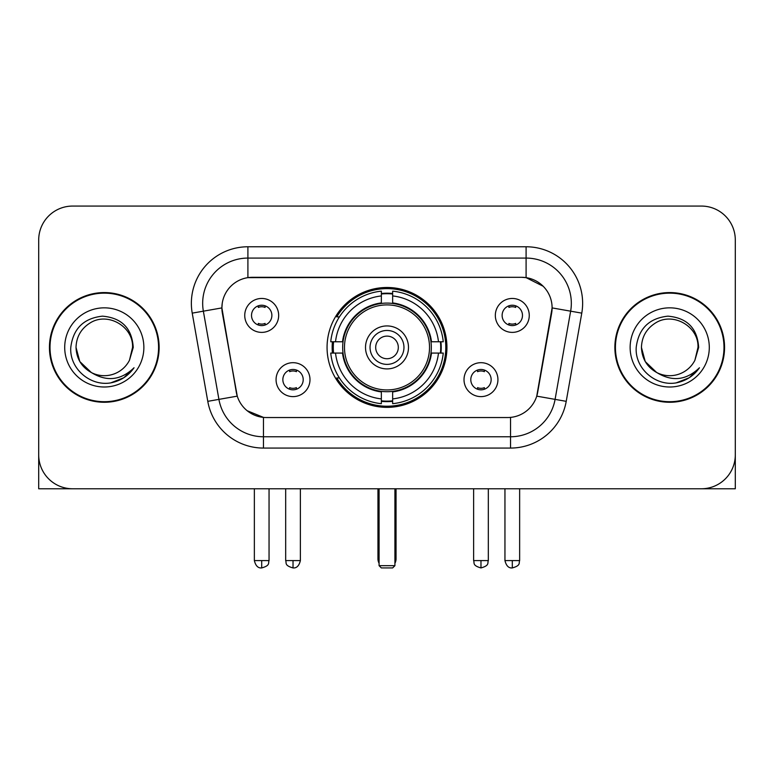 <?xml version="1.0" encoding="UTF-8"?>
<svg xmlns="http://www.w3.org/2000/svg" width="774" height="774" viewBox="0 0 774 774"><rect width="100%" height="100%" fill="white"/><g stroke="black" fill="none" stroke-linecap="round" stroke-linejoin="round"><path stroke-width="1.16" d="M327.063 347.42A59.937 59.937 0 0 0 387 407.356A59.937 59.937 0 0 0 446.937 347.42A59.937 59.937 0 0 0 387 287.483A59.937 59.937 0 0 0 327.063 347.42M497.934 379.647A16.96 16.96 0 0 1 480.973 396.617A16.96 16.96 0 0 1 464.013 379.647A16.96 16.96 0 0 1 480.973 362.687A16.96 16.96 0 0 1 497.934 379.647M470.795 379.647A10.178 10.178 0 0 0 480.973 389.825A10.178 10.178 0 0 0 491.151 379.647A10.178 10.178 0 0 0 480.973 369.469A10.178 10.178 0 0 0 470.795 379.647M309.987 379.647A16.96 16.96 0 0 1 293.027 396.617A16.96 16.96 0 0 1 276.066 379.647A16.96 16.96 0 0 1 293.027 362.687A16.96 16.96 0 0 1 309.987 379.647M282.849 379.647A10.178 10.178 0 0 0 293.027 389.825A10.178 10.178 0 0 0 303.205 379.647A10.178 10.178 0 0 0 293.027 369.469A10.178 10.178 0 0 0 282.849 379.647M529.261 315.415A16.96 16.96 0 0 1 512.301 332.385A16.96 16.96 0 0 1 495.331 315.415A16.96 16.96 0 0 1 512.301 298.454A16.96 16.96 0 0 1 529.261 315.415M502.123 315.415A10.178 10.178 0 0 0 512.301 325.593A10.178 10.178 0 0 0 522.479 315.415A10.178 10.178 0 0 0 512.301 305.237A10.178 10.178 0 0 0 502.123 315.415M278.669 315.415A16.96 16.96 0 0 1 261.699 332.385A16.96 16.96 0 0 1 244.739 315.415A16.96 16.96 0 0 1 261.699 298.454A16.96 16.96 0 0 1 278.669 315.415M251.521 315.415A10.178 10.178 0 0 0 261.699 325.593A10.178 10.178 0 0 0 271.877 315.415A10.178 10.178 0 0 0 261.699 305.237A10.178 10.178 0 0 0 251.521 315.415M207.78 401.338L192.223 313.131A56.541 56.541 0 0 1 247.903 246.771L526.097 246.771A56.541 56.541 0 0 1 581.777 313.131L566.22 401.338A56.541 56.541 0 0 1 510.54 448.069L263.46 448.069A56.541 56.541 0 0 1 207.78 401.338L237.26 396.143L222.361 313.141A30.534 30.534 0 0 1 252.43 277.305L521.57 277.305A30.534 30.534 0 0 1 551.639 313.141L537.678 392.302A30.534 30.534 0 0 1 507.609 417.534L266.391 417.534A30.534 30.534 0 0 1 236.322 392.302L221.896 307.907L203.359 311.177A45.231 45.231 0 0 1 247.903 258.081L526.097 258.081A45.231 45.231 0 0 1 570.641 311.177L555.084 399.374A45.231 45.231 0 0 1 510.54 436.759L263.46 436.759A45.231 45.231 0 0 1 218.916 399.374L203.359 311.177A45.231 45.231 0 0 1 202.672 303.321M332.443 353.079A54.848 54.848 0 0 1 332.443 341.769M49.439 347.42A54.848 54.848 0 0 0 104.287 402.267A54.848 54.848 0 0 0 159.134 347.42A54.848 54.848 0 0 0 104.287 292.572A54.848 54.848 0 0 0 49.439 347.42M614.866 347.42A54.848 54.848 0 0 0 669.713 402.267A54.848 54.848 0 0 0 724.561 347.42A54.848 54.848 0 0 0 669.713 292.572A54.848 54.848 0 0 0 614.866 347.42M247.903 246.771L247.903 277.643L521.57 277.305L526.097 277.643L543.154 286.245M221.896 307.839L222.235 303.321M507.609 417.534L266.391 417.534M263.46 448.069L263.46 417.389L247.158 410.723M570.641 311.177L552.104 307.907L536.74 396.143L555.084 399.374L570.641 311.177L581.777 313.131M537.678 392.302L537.495 393.26M236.505 393.26L236.322 392.302M735.3 239.988A33.921 33.921 0 0 0 701.379 206.068L72.621 206.068A33.921 33.921 0 0 0 38.7 239.988L38.7 454.851A33.921 33.921 0 0 0 72.621 488.771L701.379 488.771A33.921 33.921 0 0 0 735.3 454.851L735.3 239.988L735.3 488.771L604.126 488.771M38.7 239.988L38.7 488.771L169.874 488.771M701.379 206.068L72.621 206.068M72.621 488.771L701.379 488.771M158.573 347.42A54.277 54.277 0 0 0 104.287 293.143A54.277 54.277 0 0 0 50.01 347.42A54.277 54.277 0 0 0 104.287 401.696A54.277 54.277 0 0 0 158.573 347.42M91.39 372.575L79.809 361.555L76.016 347.42C76.403 336.758 81.115 328.602 90.152 322.932C107.77 311.651 133.525 326.522 132.557 347.42L129.461 360.287L133.244 347.42C131.957 328.244 121.702 317.824 102.468 316.16C83.698 318.211 73.133 328.631 70.782 347.42C69.312 368.405 90.016 386.371 110.556 382.917C120.434 381.011 128.261 375.971 134.037 367.766C120.996 380.305 106.851 381.94 91.603 372.681A28.27 28.27 0 0 0 129.461 360.287L132.557 347.807M91.603 372.681C81.715 367.234 76.52 358.807 76.016 347.42M64.706 347.42A39.58 39.58 0 0 0 104.287 387A39.58 39.58 0 0 0 143.867 347.42A39.58 39.58 0 0 0 104.287 307.839A39.58 39.58 0 0 0 64.706 347.42M133.96 367.892L123.937 377.635M123.705 377.789L110.721 382.888M723.99 347.42A54.277 54.277 0 0 0 669.713 293.143A54.277 54.277 0 0 0 615.427 347.42A54.277 54.277 0 0 0 669.713 401.696A54.277 54.277 0 0 0 723.99 347.42M656.633 372.488L645.226 361.555L641.443 347.42C641.82 336.758 646.532 328.602 655.578 322.932C673.196 311.651 698.941 326.522 697.984 347.42L694.888 360.287L698.661 347.42C697.374 328.244 687.119 317.824 667.894 316.16C649.115 318.211 638.56 328.631 636.209 347.42C634.738 368.405 655.443 386.371 675.973 382.917C685.851 381.011 693.678 375.971 699.464 367.766C686.412 380.305 672.267 381.94 657.02 372.681L656.991 372.671M697.984 347.807L694.888 360.287A28.27 28.27 0 0 1 657.02 372.681C647.141 367.234 641.946 358.807 641.443 347.42M630.133 347.42A39.58 39.58 0 0 0 669.713 387A39.58 39.58 0 0 0 709.294 347.42A39.58 39.58 0 0 0 669.713 307.839A39.58 39.58 0 0 0 630.133 347.42M699.377 367.892L689.363 377.635M689.121 377.789L676.147 382.888M430.963 353.079A44.331 44.331 0 0 0 392.65 303.456L392.65 302.915L392.65 303.456A44.331 44.331 0 0 0 343.037 353.079A44.331 44.331 0 0 0 430.963 353.079L431.505 353.079L430.963 353.079A44.331 44.331 0 0 1 392.65 391.383L392.65 398.9A51.79 51.79 0 0 0 438.481 353.079L443.26 353.079A56.541 56.541 0 0 1 392.65 403.68L392.65 398.9M333.584 353.079A53.716 53.716 0 0 1 333.584 341.769M392.65 294.004A53.716 53.716 0 0 0 381.35 294.004M440.416 341.769A53.716 53.716 0 0 1 440.416 353.079M438.481 341.769L443.26 341.769A56.541 56.541 0 0 0 392.65 291.159L392.65 302.915A44.863 44.863 0 0 1 431.505 341.769L438.481 341.769A51.79 51.79 0 0 0 392.65 295.939M335.519 353.079L330.74 353.079A56.541 56.541 0 0 0 381.35 403.68L381.35 391.925A44.863 44.863 0 0 1 342.495 353.079L335.519 353.079A51.79 51.79 0 0 0 381.35 398.9M438.481 353.079L431.505 353.079A44.863 44.863 0 0 1 392.65 391.925L392.65 391.383M430.963 341.769L431.505 341.769L430.963 341.769M343.037 353.079L342.495 353.079L343.037 353.079A44.331 44.331 0 0 0 381.35 391.383M392.65 400.835A53.716 53.716 0 0 1 381.35 400.835M381.35 295.939L381.35 291.159A56.541 56.541 0 0 0 330.74 341.769L342.495 341.769A44.863 44.863 0 0 1 381.35 302.915L381.35 295.939A51.79 51.79 0 0 0 335.519 341.769M381.35 303.456L381.35 302.915L381.35 303.456M429.522 347.42A42.522 42.522 0 0 1 387 389.941A42.522 42.522 0 0 1 344.478 347.42A42.522 42.522 0 0 1 387 304.898A42.522 42.522 0 0 1 429.522 347.42M408.488 347.42A21.488 21.488 0 0 0 387 325.931A21.488 21.488 0 0 0 365.512 347.42A21.488 21.488 0 0 0 387 368.908A21.488 21.488 0 0 0 408.488 347.42M403.96 347.42A16.96 16.96 0 0 0 387 330.459A16.96 16.96 0 0 0 370.04 347.42A16.96 16.96 0 0 0 387 364.38A16.96 16.96 0 0 0 403.96 347.42M398.31 347.42A11.31 11.31 0 0 1 387 358.73A11.31 11.31 0 0 1 375.69 347.42A11.31 11.31 0 0 1 387 336.109A11.31 11.31 0 0 1 398.31 347.42A11.31 11.31 0 0 1 387 358.73A11.31 11.31 0 0 1 375.69 347.42A11.31 11.31 0 0 1 387 336.109A11.31 11.31 0 0 1 398.31 347.42M339.409 316.885L336.748 316.885A58.805 58.805 0 0 1 445.805 347.42A58.805 58.805 0 0 1 336.748 377.954L339.409 377.954M379.086 488.771L379.086 565.678L394.914 565.678L394.914 488.771M379.086 565.678L381.35 567.932L392.65 567.932L394.914 565.678M258.313 325.012L258.313 323.406A8.678 8.678 0 0 0 265.095 323.406L265.095 325.012M265.095 305.827L265.095 307.433A8.678 8.678 0 0 0 258.313 307.433L258.313 305.827M508.905 325.012L508.905 323.406A8.678 8.678 0 0 0 515.687 323.406L515.687 325.012M515.687 305.827L515.687 307.433A8.678 8.678 0 0 0 508.905 307.433L508.905 305.827M289.631 389.245L289.631 387.639A8.678 8.678 0 0 0 296.423 387.639L296.423 389.245M296.423 370.049L296.423 371.665A8.678 8.678 0 0 0 289.631 371.665L289.631 370.049M477.577 389.245L477.577 387.639A8.678 8.678 0 0 0 484.369 387.639L484.369 389.245M484.369 370.049L484.369 371.665A8.678 8.678 0 0 0 477.577 371.665L477.577 370.049M526.097 246.771L526.097 277.643M510.54 417.389L510.54 448.069M192.223 313.131L203.359 311.177M555.084 399.374L566.22 401.338M377.954 488.771L377.954 558.886L379.086 558.886M387 358.73A11.31 11.31 0 0 1 375.69 347.42A11.31 11.31 0 0 1 387 336.109M394.914 558.886L396.046 558.886L396.046 488.771M381.35 401.348A54.219 54.219 0 0 0 392.65 401.348M440.928 353.079A54.219 54.219 0 0 0 440.928 341.769M392.65 293.491A54.219 54.219 0 0 0 381.35 293.491M261.699 560.589L254.356 560.589C255.633 565.823 258.081 568.28 261.699 567.932L261.699 560.589L269.052 560.589L269.052 488.771M512.301 560.589L504.948 560.589C506.235 565.823 508.682 568.28 512.301 567.932L512.301 560.589L519.644 560.589L519.644 488.771M293.027 560.589L285.674 560.589C286.719 562.862 284.106 565.455 293.027 567.932L293.027 560.589L300.38 560.589L300.38 488.771M480.973 560.589L473.62 560.589C474.665 562.862 472.053 565.455 480.973 567.932L480.973 560.589L488.326 560.589L488.326 488.771M377.954 558.886A9.046 9.046 0 0 0 379.086 563.269M394.914 563.269A9.046 9.046 0 0 0 396.046 558.886M254.356 560.589L254.356 488.771M269.052 560.589C268.017 562.862 270.619 565.455 261.699 567.932M504.948 560.589L504.948 488.771M519.644 560.589C518.609 562.862 521.221 565.455 512.301 567.932M285.674 560.589L285.674 488.771M300.38 560.589C299.093 565.823 296.645 568.28 293.027 567.932M473.62 560.589L473.62 488.771M488.326 560.589C487.281 562.862 489.894 565.455 480.973 567.932"/></g></svg>

